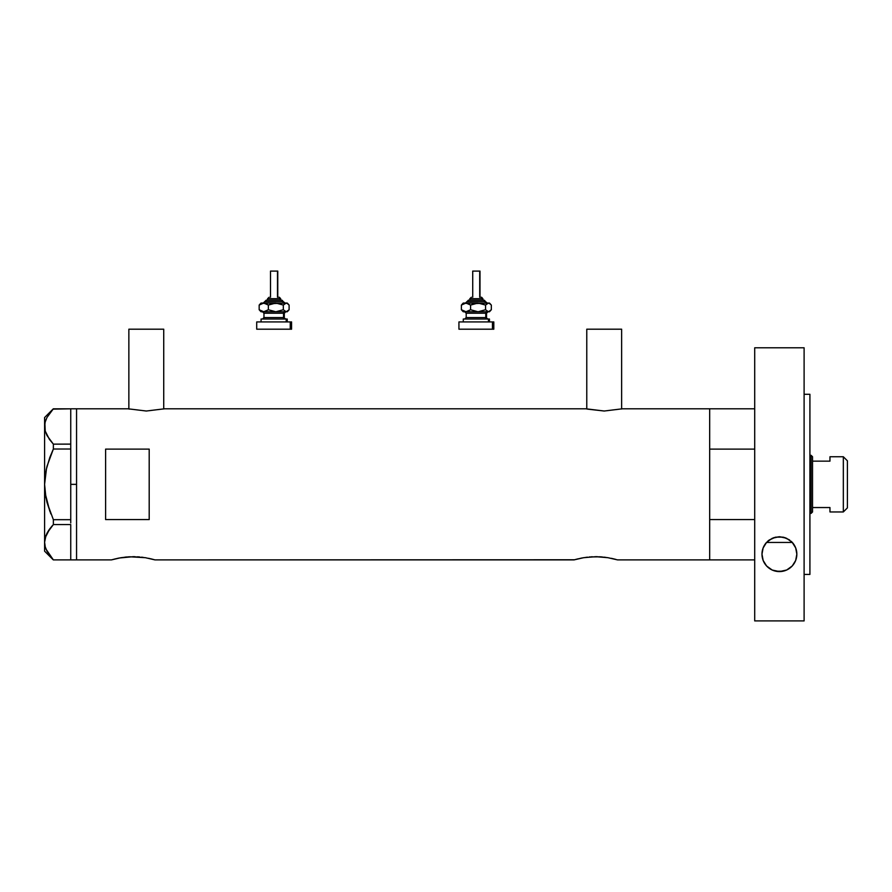 <?xml version="1.0" encoding="UTF-8"?>
<svg xmlns="http://www.w3.org/2000/svg" width="892" height="892" viewBox="0 0 892 892"><rect width="100%" height="100%" fill="white"/><g stroke="black" fill="none" stroke-linecap="round" stroke-linejoin="round"><path stroke-width="1.34" d="M163.727 408.982L163.727 329.193L128.861 329.193L128.861 408.982L128.861 329.193L163.727 329.193L163.727 408.982M621.635 408.982L621.635 329.193L586.769 329.193L586.769 408.982L586.769 329.193L621.635 329.193L621.635 408.982M115.559 558.816L111.422 559.897L76.556 559.897L76.556 408.804L128.136 408.804L146.288 411.022L164.451 408.804L586.044 408.804L164.451 408.804L146.288 411.022L128.136 408.804L76.556 408.804L76.556 559.897L111.422 559.897L120.587 557.779M587.438 409.127L604.196 411.022L622.371 408.804L709.675 408.804L622.371 408.804L604.196 411.022L586.044 408.804M117.811 558.303L119.037 558.058M119.394 557.991L133.231 556.686L145.34 557.69L155.007 559.897L150.871 558.805M126.686 556.976L124.847 557.165M129.674 556.775L145.34 557.69M134.926 556.708L133.22 556.686M139.665 556.976L137.491 556.809M143.144 557.366L141.583 557.165M578.116 558.816L573.991 559.897L583.658 557.69L595.789 556.686L607.898 557.69L617.576 559.897L709.675 559.897L709.675 408.804L709.675 449.122L754.71 449.122L709.675 449.122L709.675 408.804L754.71 408.804M574.415 559.775L155.007 559.897L573.991 559.897L581.606 558.058M589.255 556.976L600.048 556.809L607.898 557.69M592.232 556.775L591.496 556.809M597.484 556.708L595.778 556.686M602.234 556.976L600.048 556.809M605.701 557.366L604.152 557.165M611.187 558.303L613.428 558.805M105.613 519.579L105.613 449.122L149.198 449.122L149.198 519.579L105.613 519.579L105.613 449.122L149.198 449.122L149.198 519.579L105.613 519.579L105.613 449.122M581.952 557.991L587.415 557.165M615.893 559.429L613.886 558.916L615.893 559.429M709.675 408.804L709.675 559.897L709.675 519.579L754.71 519.579L709.675 519.579L709.675 559.897L754.71 559.897L617.576 559.897M148.618 558.303L155.007 559.897M121.1 557.69L128.95 556.809M111.857 559.775L117.8 558.314M129.53 409.127L128.136 408.804M70.747 484.356L76.556 484.356L76.556 408.804L76.556 484.356L70.747 484.356L70.747 519.679L70.747 447.371L70.747 484.356M50.844 513.904L47.008 502.441L45.224 493.499L49.796 511.205L45.224 493.499L44.6 484.356L45.224 475.157L44.6 484.356L45.224 475.157L47.008 466.26L53.364 449.022L49.796 457.496L53.364 449.022L53.364 444.138L70.747 444.138L70.747 447.371L70.747 444.093L53.364 444.138L47.042 435.586L45.236 431.104L44.6 426.476L45.213 421.927L46.997 417.445L53.364 408.815L70.747 408.815L70.747 444.093L70.747 408.815L53.063 409.138M46.038 549.193L53.364 559.886L70.747 559.886L53.364 559.886L47.042 551.334L45.236 546.852L44.6 542.225L45.213 537.675L49.796 528.8L47.042 533.115L45.224 537.642L46.997 533.193L53.364 524.563L49.807 528.778L53.364 524.563L53.364 519.679L70.747 519.679L70.747 521.329L70.747 519.679L53.364 519.679L47.02 502.486M70.747 524.619L70.747 559.841L70.747 524.619M49.406 439.377L45.236 431.104L44.6 417.523L44.6 426.476L45.213 421.927L46.997 417.445L53.364 408.815L49.807 413.029M45.916 497.703L44.6 484.356L44.6 426.476L45.224 431.07L44.6 426.476L44.6 542.225L45.224 546.818L44.6 542.225L46.016 535.3M47.042 551.334L45.236 546.852L44.6 542.225L44.6 484.356L46.551 468.099M53.364 524.563L70.747 524.563L53.364 524.563L53.364 519.679M49.328 439.265L53.364 444.138L53.364 449.022L70.747 449.022L53.364 449.022L49.796 457.496L46.128 469.972M44.6 542.225L44.6 551.178L44.6 542.225M49.138 529.703L47.02 533.148M52.182 525.867L49.807 528.778M70.747 521.329L70.747 522.913L70.747 521.329M76.556 559.897L76.556 484.356L76.556 559.897L70.747 559.897M766.484 542.459L792.33 542.459L766.484 542.459A17.439 17.439 0 0 0 764.6 544.979M829.961 456.749L843.33 456.749L847.4 460.818L847.4 507.882L843.33 511.952L847.4 507.882L847.4 460.818L843.33 456.749L843.33 511.952L843.33 456.749L829.961 456.749L829.961 461.153L812.534 461.153L812.534 507.548L829.961 507.548L829.961 511.952L843.33 511.952L829.961 511.952M829.961 511.673L829.961 507.548L812.534 507.548L812.534 456.749L811.084 455.299L811.084 513.413L812.534 511.952L812.534 507.548L812.534 511.952L811.084 513.413L811.084 455.299L809.914 455.299L811.084 455.299L812.534 456.749L812.534 461.153L829.961 461.153L829.961 457.038M809.914 513.413L811.084 513.413L809.914 513.413M763.128 547.944L766.641 542.303L772.316 538.244L779.352 536.728L786.409 538.199L792.129 542.247L795.686 547.911L796.846 554.166L795.675 560.455L792.263 565.952L786.699 569.999L779.463 571.594L772.193 570.033L766.607 565.996L763.162 560.477L761.98 554.166L763.128 547.944A17.439 17.439 0 0 0 761.98 554.155L763.128 547.944L766.641 542.303L772.316 538.244L779.352 536.728L786.409 538.199L792.129 542.247L795.686 547.911L796.846 554.166A17.439 17.439 0 0 0 792.33 542.459L791.828 541.935L792.33 542.459M764.589 544.99A17.439 17.439 0 0 0 763.128 547.933M767.678 541.277L768.726 540.385L767.678 541.277M789.754 540.139L784.882 537.608L779.407 536.728L773.933 537.62L769.016 540.162M769.205 540.039L775.672 537.14M791.148 541.277L792.207 542.336M775.572 537.162L783.221 537.151L789.164 539.716M804.105 394.286L809.914 394.286L804.105 394.286M809.914 574.426L804.105 574.426L809.914 574.426L809.914 394.286L809.914 574.426M804.105 620.91L754.71 620.91L804.105 620.91L804.105 347.791L754.71 347.791L754.71 620.91L754.71 347.791L804.105 347.791L804.105 620.91M796.523 557.478L796.277 558.559M795.597 560.644L794.984 562.005M794.07 563.599L793.133 564.915M792.007 566.208L790.691 567.457M789.431 568.438L787.803 569.442M786.398 570.133L784.403 570.869M783.02 571.226L775.85 571.226M763.162 560.488A17.439 17.439 0 0 0 796.846 554.177L795.675 560.455L792.263 565.952L786.699 569.999L779.463 571.594L772.193 570.033L766.607 565.996L763.162 560.477L761.98 554.166A17.439 17.439 0 0 0 762.281 557.377M774.535 570.902L772.461 570.155M771.078 569.475L769.417 568.449M768.168 567.49L766.83 566.242M765.737 564.971L764.756 563.61M763.842 562.005L763.229 560.655M762.56 558.648L762.292 557.478M762.292 550.888L762.493 549.94M763.217 547.71L763.753 546.506M764.756 544.722L765.615 543.507M793.166 543.462L794.058 544.7M795.073 546.506L795.597 547.688M796.311 549.896L796.534 550.888M762.649 558.95A17.439 17.439 0 0 0 763.162 560.477M267.656 298.686L280.177 298.686A1.45 1.338 -90 0 0 278.839 297.237L279.129 297.237M267.5 300.147L281.515 300.147A1.45 1.338 90 0 1 282.864 301.596L264.768 301.596L282.864 301.596A1.45 1.338 -90 0 0 284.202 303.046A1.45 1.338 90 0 1 282.864 301.596A1.45 1.338 -90 0 0 281.515 300.147L266.217 300.147M270.778 271.09L277.769 271.09L277.49 297.237L277.49 271.09L270.51 271.09L270.51 297.237M280.679 300.147L280.679 298.686L280.177 300.147L280.177 298.686L267.6 298.686L269.15 297.237M263.965 313.215L263.965 317.574L283.533 317.574A1.45 1.338 -90 0 0 284.871 319.024A1.45 1.338 90 0 1 283.533 317.574L283.533 313.215A1.45 1.338 90 0 1 284.871 311.765A1.45 1.338 -90 0 0 283.533 313.215L263.965 313.215L262.516 311.765M262.058 319.024L287.213 319.024L286.22 319.024L286.22 321.934L286.22 319.024L261.311 319.024M257.041 329.193L290.246 329.193L290.246 321.934L257.041 321.934M262.058 311.765L287.213 311.765L288.294 310.684L286.22 311.765L287.213 311.765M262.058 303.046L286.968 303.191L289.108 305.075L289.108 309.747L286.22 311.765L283.322 309.747L275.84 311.765L268.358 309.747L263.764 311.765L286.22 311.765L283.322 309.747L275.84 311.765L268.358 309.747L264.969 311.609L261.512 311.765M264.467 311.765L263.396 311.765M258.033 329.193L291.572 329.193L291.572 321.934L290.246 321.934L290.246 329.193L291.572 329.193M258.033 321.934L291.572 321.934M284.303 317.574L284.303 313.215L283.533 313.215L283.533 317.574L285.763 319.024M283.533 313.215L264.054 313.215M264.054 317.574L283.533 317.574M260.575 311.197L259.171 309.747L259.171 305.075L260.575 303.615L259.171 305.075L259.171 309.747L263.764 311.765L259.171 309.747L261.311 311.62M287.213 303.046L288.294 304.127L286.22 303.046L287.213 303.046L285.462 303.191L283.322 305.075L283.322 309.747L283.322 305.075L275.84 303.046L283.322 305.075L286.22 303.046L271.971 303.615L268.358 305.075L268.358 309.747L268.358 305.075L266.117 303.615L262.549 303.202L259.171 305.075L263.764 303.046L268.358 305.075L275.84 303.046L261.512 303.046M287.703 311.197L289.108 309.747L289.108 305.075L287.703 303.615M263.24 303.046L266.295 300.147M281.515 300.147L285.039 303.046M278.839 297.237A1.45 1.338 90 0 1 280.177 298.686M469.883 298.686L482.405 298.686A1.45 1.338 -90 0 0 481.056 297.237L481.345 297.237M469.716 300.147L483.743 300.147A1.45 1.338 90 0 1 485.081 301.596L466.995 301.596L485.081 301.596A1.45 1.338 -90 0 0 486.43 303.046A1.45 1.338 90 0 1 485.081 301.596A1.45 1.338 -90 0 0 483.743 300.147L468.434 300.147M473.005 271.09L479.996 271.09L479.718 297.237L479.718 271.09L472.727 271.09L472.727 297.237M482.895 300.147L482.895 298.686L482.405 300.147L482.405 298.686L469.828 298.686L471.377 297.237M466.193 313.215L466.193 317.574L485.761 317.574A1.45 1.338 -90 0 0 487.099 319.024A1.45 1.338 90 0 1 485.761 317.574L485.761 313.215A1.45 1.338 90 0 1 487.099 311.765A1.45 1.338 -90 0 0 485.761 313.215L466.193 313.215L464.743 311.765M464.286 319.024L489.44 319.024L488.437 319.024L488.437 321.934L488.437 319.024L463.539 319.024M459.268 329.193L492.462 329.193L492.462 321.934L459.268 321.934M464.286 311.765L489.44 311.765L490.522 310.684L488.437 311.765L489.44 311.765M464.286 303.046L489.195 303.191L491.336 305.075L491.336 309.747L488.437 311.765L485.549 309.747L478.067 311.765L470.575 309.747L465.992 311.765L488.437 311.765L485.549 309.747L478.067 311.765L470.575 309.747L467.196 311.609L463.728 311.765M466.694 311.765L465.624 311.765M460.25 329.193L493.8 329.193L493.8 321.934L492.462 321.934L492.462 329.193L493.8 329.193M460.25 321.934L493.8 321.934M486.53 317.574L486.53 313.215L485.761 313.215L485.761 317.574L487.98 319.024M485.761 313.215L466.282 313.215M466.282 317.574L485.761 317.574M462.803 311.197L461.398 309.747L461.398 305.075L462.792 303.615L461.398 305.075L461.398 309.747L465.992 311.765L461.398 309.747L463.528 311.62M489.44 303.046L490.522 304.127L488.437 303.046L489.44 303.046L487.69 303.191L485.549 305.075L485.549 309.747L485.549 305.075L478.067 303.046L485.549 305.075L488.437 303.046L474.198 303.615L470.575 305.075L470.575 309.747L470.575 305.075L468.345 303.615L464.777 303.202L461.398 305.075L465.992 303.046L470.575 305.075L478.067 303.046L463.728 303.046M489.931 311.197L491.336 309.747L491.336 305.075L489.931 303.615M465.468 303.046L468.523 300.147M483.743 300.147L487.255 303.046M481.056 297.237A1.45 1.338 90 0 1 482.405 298.686M70.747 408.804L76.556 408.804M44.6 551.178L53.308 559.886M44.6 417.523L53.308 408.815M267.6 300.147L267.6 298.686M284.303 313.215L285.763 311.765M261.066 321.934L261.066 319.024M256.706 329.193L256.706 321.934M287.213 321.934L287.213 319.024M263.965 317.574L262.516 319.024M261.066 311.765L259.985 310.684M259.985 304.127L261.066 303.046M277.769 297.237L277.769 271.09M280.679 298.686L279.218 297.237M469.828 300.147L469.828 298.686M486.53 313.215L487.98 311.765M463.282 321.934L463.282 319.024M458.934 329.193L458.934 321.934M489.44 321.934L489.44 319.024M466.193 317.574L464.743 319.024M463.282 311.765L462.212 310.684M462.212 304.127L463.282 303.046M479.996 297.237L479.996 271.09M482.895 298.686L481.446 297.237"/></g></svg>

